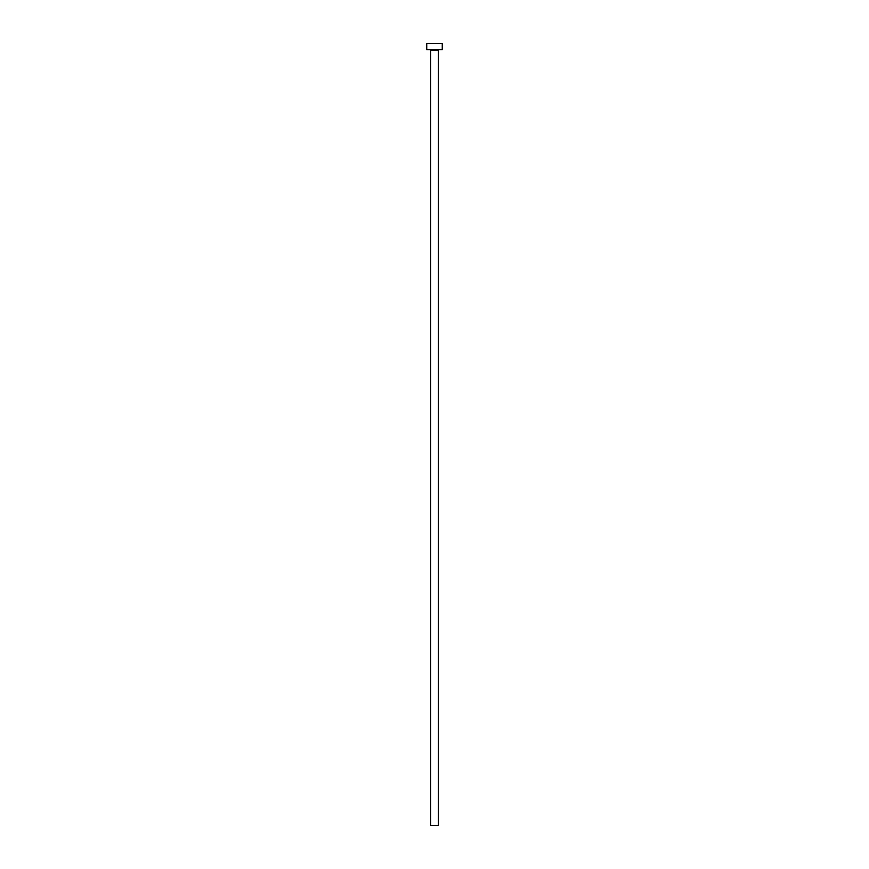 <?xml version="1.0" encoding="UTF-8"?>
<svg xmlns="http://www.w3.org/2000/svg" width="869" height="869" viewBox="0 0 869 869"><rect width="100%" height="100%" fill="white"/><g stroke="black" fill="none" stroke-linecap="round" stroke-linejoin="round"><path stroke-width="1.3" d="M438.378 50.283A0.619 0.619 0 0 1 438.997 49.652A0.619 0.619 0 0 0 438.378 50.283L430.622 50.283L430.622 825.55L438.378 825.55L438.378 50.283L438.378 825.55L430.622 825.55L430.622 50.283A0.619 0.619 0 0 0 430.003 49.652A0.619 0.619 0 0 1 430.622 50.283L438.378 50.283M426.744 43.45L426.744 49.652L442.256 49.652L442.256 43.45L426.744 43.45L426.744 49.652L442.256 49.652L442.256 43.45L426.744 43.45"/></g></svg>
